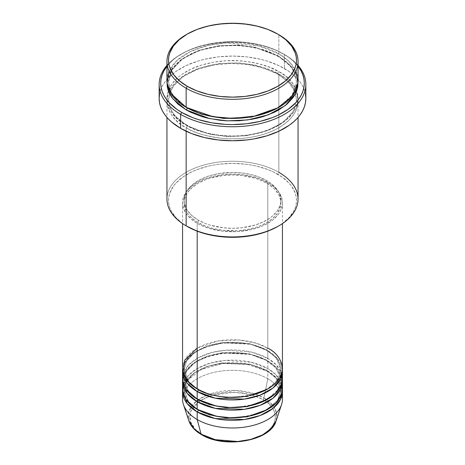 <?xml version="1.0" encoding="UTF-8"?>
<svg xmlns="http://www.w3.org/2000/svg" width="465" height="465" viewBox="0 0 465 465"><rect width="100%" height="100%" fill="white"/><g stroke="black" fill="none" stroke-linecap="round" stroke-linejoin="round"><path stroke-width="0.35" stroke-dasharray="2.33 1.74" d="M248.915 439.867L259.708 436.129L262.83 434.496L268.16 430.747L272.124 426.463L273.542 424.179L275.181 419.413L275.181 414.559L273.542 409.799L272.124 407.514L268.16 403.231L265.655 401.278L259.708 397.848L252.716 395.151L240.87 392.704L228.298 392.344L216.086 394.111L208.675 396.401L202.17 399.482L199.346 401.278L194.678 405.317L191.458 409.799L190.435 412.159L189.61 416.989L190.435 421.819L191.458 424.179L194.678 428.66L196.84 430.747L202.17 434.496A1.558 0.901 -60 0 1 201.397 434.577A1.558 0.901 120 0 0 202.17 434.496C209.825 440.32 239.969 447.22 262.83 434.496C284.859 421.302 272.914 403.899 262.83 399.482A1.558 0.901 120 0 0 263.893 397.918L273.862 406.73L276.629 413.246L276.094 420.901A44.396 25.633 0 0 0 263.893 397.918L267.811 378.76A49.941 28.836 180 0 1 281.999 395.326M282.441 399.15A49.941 28.836 0 0 0 267.811 378.76L267.811 371.117A49.941 28.836 180 0 0 214.412 364.63A49.941 28.836 180 0 0 182.606 390.228L185.797 381.294L194.387 372.872L207.57 366.519L222.973 363.2L250.623 364.636L267.811 371.117A1.558 0.901 -60 0 1 267.032 371.192A1.558 0.901 -60 0 1 266.712 370.477L249.647 364.112L222.154 362.944L207.041 366.478L194.405 373.011L186.564 381.463L184.123 390.228L188.621 401.998L197.747 409.659L188.621 401.998L184.123 390.228L186.564 381.463L194.405 373.011L207.041 366.478L222.154 362.944L249.647 364.112L266.712 370.477A1.558 0.901 -60 0 1 267.811 368.565L267.811 360.921A49.941 28.836 180 0 0 214.412 354.435A49.941 28.836 180 0 0 182.606 380.033L185.797 371.099L194.387 362.677L207.57 356.324L222.973 353.005L250.623 354.44L267.811 360.921A1.558 0.901 -60 0 1 267.032 360.997A1.558 0.901 -60 0 1 266.712 360.282L249.647 353.917L222.154 352.749L207.041 356.283L194.405 362.816L186.564 371.268L184.123 380.033L188.621 391.803L197.747 399.464L188.621 391.803L184.123 380.033L186.564 371.268L194.405 362.816L207.041 356.283L222.154 352.749L249.647 353.917L266.712 360.282A1.558 0.901 -60 0 1 267.811 358.37L267.811 350.726A49.941 28.836 180 0 0 214.412 344.24A49.941 28.836 180 0 0 182.606 369.838L185.797 360.904L194.387 352.482L207.57 346.129L222.973 342.81L250.623 344.245L267.811 350.726A1.558 0.901 -60 0 1 267.032 350.802A1.558 0.901 -60 0 1 266.712 350.087L249.647 343.722L222.154 342.554L207.041 346.088L194.405 352.621L186.564 361.078L184.123 369.838L188.621 381.608L197.747 389.275L188.621 381.608L184.123 369.838L186.564 361.078L194.405 352.621L207.041 346.088L222.154 342.554L249.647 343.722L266.712 350.087A1.558 0.901 -60 0 1 267.811 348.18L256.511 343.286L239.562 340.025L217.957 340.985L197.189 348.18M197.189 388.955A1.558 0.901 -60 0 1 197.968 388.88A1.558 0.901 -60 0 1 198.288 389.589A1.558 0.901 120 0 0 197.968 388.88A1.558 0.901 120 0 0 197.189 388.955M282.441 378.76A49.941 28.836 0 0 0 267.811 358.37L251.832 352.174L226.316 350.151L211.633 352.563L198.247 357.777L188.406 365.217L183.344 373.662M197.189 399.15A1.558 0.901 -60 0 1 197.968 399.069A1.558 0.901 -60 0 1 198.288 399.784A1.558 0.901 120 0 0 197.968 399.069A1.558 0.901 120 0 0 197.189 399.15M282.441 388.955A49.941 28.836 0 0 0 267.811 368.565L251.437 362.276L225.217 360.427L210.279 363.136L196.922 368.716L187.459 376.499L183.001 385.13M197.189 409.345A1.558 0.901 -60 0 1 197.968 409.264A1.558 0.901 -60 0 1 198.288 409.979A1.558 0.901 120 0 0 197.968 409.264A1.558 0.901 120 0 0 197.189 409.345M298.048 199.09A65.548 37.845 0 0 0 278.849 172.329L277.745 174.241A63.984 36.944 0 0 0 187.256 174.241A63.984 36.944 0 0 0 187.256 226.484L183.036 223.799L176.066 217.777L171.271 211.087L169.742 207.57L168.824 203.984L168.516 200.363L168.824 196.742L169.742 193.155L173.387 186.227L176.066 182.948L183.036 176.927L191.906 171.806L196.951 169.644L208.012 166.232L213.923 165.011L220.015 164.128L232.5 163.418L244.985 164.128L251.077 165.011L256.988 166.232L268.049 169.644L273.094 171.806L281.964 176.927L288.934 182.948L291.613 186.227L295.258 193.155L296.176 196.742L296.484 200.363L296.176 203.984L295.258 207.57L293.729 211.087L288.934 217.777L281.964 223.799L277.745 226.484A63.984 36.944 0 0 0 277.745 174.241L278.849 172.329L278.849 74.208A1.558 0.901 -60 0 1 278.07 74.29A1.558 0.901 -60 0 1 277.745 73.575L255.18 65.152L238.429 62.909L218.812 63.606L198.828 68.279L182.117 76.923L171.742 88.106L168.516 99.696L170.295 108.351L174.759 115.616L187.256 125.817A1.558 0.901 -60 0 1 186.151 127.73C170.731 120.976 152.479 94.383 186.151 74.208C201.7 65.019 224.705 61.868 241.771 63.507C259.052 65.635 271.409 69.204 278.849 74.208A65.548 37.845 180 0 1 298.048 100.969A65.548 37.845 180 0 1 257.587 135.931A65.548 37.845 180 0 1 186.151 127.73L186.151 131.24L186.151 127.73A65.548 37.845 180 0 1 166.952 100.969A65.548 37.845 180 0 1 207.413 66.007A65.548 37.845 180 0 1 278.849 74.208L278.849 172.329A65.548 37.845 0 0 0 207.413 164.128A65.548 37.845 0 0 0 166.952 199.09M284.365 54.457L283.261 53.824A71.79 41.449 180 0 1 283.266 53.824A71.79 41.449 180 0 1 298.048 66.222L292.189 60.101L287.992 56.835L278.041 51.092L272.385 48.668L266.34 46.576L253.338 43.466L239.539 41.879L232.5 41.681L225.461 41.879L211.662 43.466L198.66 46.576L192.615 48.668L186.959 51.092L177.008 56.835L172.811 60.101L166.952 66.222A71.79 41.449 180 0 1 181.734 53.824A71.79 41.449 180 0 1 283.261 53.824L284.365 54.457A73.348 42.35 180 0 1 298.048 65.396A73.348 42.35 0 0 0 284.365 54.457L284.365 68.477L284.365 54.457A73.348 42.35 0 0 0 180.635 54.457A73.348 42.35 0 0 0 166.952 65.396A73.348 42.35 180 0 1 284.365 54.457L283.266 53.824M187.256 107.979A1.558 0.901 120 0 0 186.93 107.264A1.558 0.901 120 0 0 186.151 107.339A1.558 0.901 -60 0 1 186.93 107.264A1.558 0.901 -60 0 1 187.256 107.979L174.759 97.778L170.295 90.512L168.516 81.857L171.742 70.261L182.117 59.084L198.828 50.441L218.812 45.768L238.429 45.07L255.18 47.314L277.745 55.73A1.558 0.901 -60 0 1 278.849 53.824L258.743 45.901L226.821 42.879L208.169 45.442L190.644 51.458L177.014 60.438L169.08 71.023M298.048 80.579A65.548 37.845 0 0 0 278.849 53.824A1.558 0.901 120 0 0 277.745 55.73L290.241 65.937L294.705 73.197L296.484 81.857L292.13 95.255L278.291 107.659L292.13 95.255L296.484 81.857L294.705 73.197L290.241 65.937L277.745 55.73A1.558 0.901 120 0 0 278.07 56.445A1.558 0.901 120 0 0 278.849 56.37L268.915 51.662L263.399 49.755L251.53 46.913L245.288 46.012L238.923 45.465L226.077 45.465L213.47 46.913L207.413 48.168L196.085 51.662L190.917 53.876L181.832 59.119L178.002 62.107L171.94 68.646L169.777 72.145L168.214 75.749L166.987 81.857L170.963 70.093L182.094 58.939L199.357 50.482L219.637 46.023L239.359 45.494L256.157 47.837L278.849 56.37A1.558 0.901 -60 0 1 278.07 56.445A1.558 0.901 -60 0 1 277.745 55.73L255.18 47.314L238.429 45.07L218.812 45.768L198.828 50.441L182.117 59.084L171.742 70.261L168.516 81.857L170.225 90.35L174.538 97.505L186.709 107.659M277.745 73.575A1.558 0.901 -60 0 1 278.849 71.662C271.409 66.652 259.052 63.083 241.771 60.956C224.705 59.317 201.7 62.473 186.151 71.662C152.479 91.832 170.731 118.43 186.151 125.178A1.558 0.901 -60 0 1 186.93 125.102A1.558 0.901 -60 0 1 187.256 125.817L174.759 115.616L170.295 108.351L168.516 99.696L171.742 88.106L182.117 76.923L198.828 68.279L218.812 63.606L238.429 62.909L255.18 65.152L277.745 73.575L290.241 83.776L294.705 91.035L296.484 99.696L293.258 111.286L282.883 122.469L266.172 131.107L246.188 135.78L226.571 136.478L209.82 134.24L187.256 125.817A1.558 0.901 120 0 0 186.93 125.102A1.558 0.901 120 0 0 186.151 125.178L196.085 129.886L207.413 133.385L213.47 134.635L226.077 136.082L238.923 136.082L245.288 135.536L257.587 133.385L263.399 131.793L274.083 127.672L283.168 122.429L286.998 119.447L293.06 112.902L295.223 109.409L296.786 105.805L297.734 102.131L298.048 98.423L297.734 94.709L296.786 91.035L293.06 83.938L286.998 77.393L283.168 74.412L278.849 71.662L268.915 66.954L257.587 63.455L251.53 62.205L238.923 60.758L226.077 60.758L213.47 62.205L201.601 65.048L190.917 69.169L181.832 74.412L178.002 77.393L171.94 83.938L168.214 91.035L167.266 94.709L166.952 98.423L167.266 102.131L168.214 105.805L169.777 109.409L171.94 112.902L178.002 119.447L186.151 125.178C193.591 130.188 205.949 133.757 223.229 135.885C240.295 137.524 263.3 134.368 278.849 125.178C312.521 105.009 294.269 78.411 278.849 71.662A1.558 0.901 120 0 0 277.745 73.575A1.558 0.901 120 0 0 278.07 74.29A1.558 0.901 120 0 0 278.849 74.208C294.269 80.962 312.521 107.555 278.849 127.73C263.3 136.919 240.295 140.07 223.229 138.43C205.949 136.303 193.591 132.734 186.151 127.73A1.558 0.901 120 0 0 187.256 125.817L209.82 134.24L226.571 136.478L246.188 135.78L266.172 131.107L282.883 122.469L293.258 111.286L296.484 99.696L294.705 91.035L290.241 83.776L277.745 73.575M282.441 368.565A49.941 28.836 0 0 0 267.811 348.18A1.558 0.901 120 0 0 266.712 350.087L276.158 357.8L280.877 369.838L277.617 379.922L267.253 389.275L277.617 379.922L280.877 369.838L276.158 357.8L266.712 350.087A1.558 0.901 120 0 0 267.032 350.802A1.558 0.901 120 0 0 267.811 350.726A49.941 28.836 180 0 1 282.394 369.838L277.187 358.242L267.811 350.726L267.811 358.37A49.941 28.836 0 0 0 213.389 352.121A49.941 28.836 0 0 0 182.559 378.76M197.189 223.299L197.189 231.169L197.189 223.299L200.816 225.2L208.959 228.338L222.758 231.192L237.394 231.605L251.612 229.547L260.243 226.885L264.184 225.2L271.107 221.201L274.025 218.928L278.64 213.947L280.29 211.279L282.203 205.739L282.441 202.909A49.941 28.836 180 0 1 251.612 229.547A49.941 28.836 180 0 1 197.189 223.299A49.941 28.836 180 0 1 182.559 202.909L183.518 208.535L186.36 213.947L190.976 218.928L197.189 223.299M267.811 182.524A49.941 28.836 180 0 1 282.441 202.909L281.482 197.288L278.64 191.876L274.025 186.889L267.811 182.524L260.243 178.938L251.612 176.27L242.242 174.631L232.5 174.079L222.758 174.631L213.389 176.27L204.757 178.938L197.189 182.524L190.976 186.889L186.36 191.876L183.518 197.288L182.559 202.909A49.941 28.836 180 0 1 213.389 176.27A49.941 28.836 180 0 1 267.811 182.524L267.811 348.18L267.811 182.524M198.288 220.114L198.288 222.659A48.377 27.935 0 0 0 251.013 228.716A48.377 27.935 0 0 0 280.877 202.909A48.377 27.935 0 0 0 266.712 183.158L266.712 180.612A48.377 27.935 180 0 1 280.877 200.363A48.377 27.935 180 0 1 251.013 226.17A48.377 27.935 180 0 1 198.288 220.114L205.623 223.589L209.692 224.996L223.061 227.757L232.5 228.292L241.94 227.757L255.308 224.996L263.19 221.956L269.898 218.085L272.728 215.882L277.198 211.052L279.953 205.809L280.645 203.1L280.877 200.363L279.953 194.911L277.198 189.674L275.17 187.197L269.898 182.64L266.712 180.612L259.377 177.136L251.013 174.555L241.94 172.968L232.5 172.428L218.457 173.631L209.692 175.729L205.623 177.136L198.288 180.612L192.272 184.843L187.802 189.674L185.047 194.911L184.123 200.363L184.355 203.1L186.203 208.471L187.802 211.052L192.272 215.882L198.288 220.114A48.377 27.935 180 0 1 184.123 200.363A48.377 27.935 180 0 1 213.987 174.555A48.377 27.935 180 0 1 266.712 180.612L266.712 183.158A48.377 27.935 0 0 0 213.987 177.107A48.377 27.935 0 0 0 184.123 202.909A48.377 27.935 0 0 0 198.288 222.659L198.288 220.114M305.848 98.423A73.348 42.35 0 0 0 284.365 68.477A73.348 42.35 0 0 0 204.431 59.293A73.348 42.35 0 0 0 159.152 98.423M295.92 71.023L288.463 60.88L278.849 53.824L278.849 34.706L278.849 53.824A65.548 37.845 0 0 0 207.413 45.617A65.548 37.845 0 0 0 166.952 80.579M281.999 374.935L276.373 364.984L267.811 358.37A1.558 0.901 120 0 0 266.712 360.282L276.158 367.995L280.877 380.033L277.617 390.118L267.253 399.464L277.617 390.118L280.877 380.033L276.158 367.995L266.712 360.282A1.558 0.901 120 0 0 267.032 360.997A1.558 0.901 120 0 0 267.811 360.921L267.811 368.565A1.558 0.901 120 0 0 266.712 370.477L276.158 378.19L280.877 390.228L277.617 400.313L267.253 409.659L277.617 400.313L280.877 390.228L276.158 378.19L266.712 370.477A1.558 0.901 120 0 0 267.032 371.192A1.558 0.901 120 0 0 267.811 371.117A49.941 28.836 180 0 1 282.394 390.228L277.187 378.626L267.811 371.117L267.811 378.76A49.941 28.836 0 0 0 213.389 372.512A49.941 28.836 0 0 0 182.559 399.15M267.811 360.921A49.941 28.836 180 0 1 282.394 380.033L277.187 368.431L267.811 360.921M281.656 383.858L275.937 374.726L267.811 368.565A49.941 28.836 0 0 0 213.389 362.316A49.941 28.836 0 0 0 182.559 388.955M183.001 395.326A49.941 28.836 180 0 1 216.498 371.837A49.941 28.836 180 0 1 267.811 378.76L263.893 397.918A44.396 25.633 0 0 0 211.685 393.402A44.396 25.633 0 0 0 188.906 420.901L188.895 411.223L196.323 401.185M200.09 400.772L190.894 410.973L190.232 421.185L195.131 429.143L202.17 434.496L208.675 437.577L216.086 439.867M236.702 441.628L240.87 441.273M186.709 34.387A65.548 37.845 180 0 1 278.291 34.387A65.548 37.845 0 0 0 186.151 34.706M278.849 56.37L286.998 62.107L293.06 68.646L296.786 75.749L298.013 81.857L295.856 73.435L291.27 66.373L278.849 56.37M159.501 94.267L160.559 90.158L162.308 86.13L164.732 82.212L167.813 78.457L175.799 71.558L185.965 65.687L197.921 61.072L204.431 59.293L218.19 56.887L232.5 56.073L246.81 56.887L260.569 59.293L267.079 61.072L279.035 65.687L289.201 71.558L297.187 78.457L300.268 82.212L302.692 86.13L304.441 90.158L305.499 94.267M266.712 183.158L272.728 187.395L275.17 189.743L278.797 194.8L280.645 200.171L280.877 202.909L279.953 208.361L277.198 213.598L272.728 218.428L266.712 222.659L259.377 226.135L255.308 227.542L246.543 229.64L237.243 230.71L223.061 230.309L213.987 228.716L205.623 226.135L198.288 222.659L195.102 220.631L189.83 216.08L187.802 213.598L185.047 208.361L184.123 202.909L184.355 200.171L185.047 197.462L187.802 192.219L192.272 187.395L198.288 183.158L205.623 179.688L209.692 178.275L223.061 175.514L232.5 174.98L241.94 175.514L255.308 178.275L259.377 179.688L266.712 183.158M267.811 348.18A49.941 28.836 0 0 0 213.389 341.926A49.941 28.836 0 0 0 182.559 368.565M187.256 226.484L186.151 225.845A65.548 37.845 180 0 1 186.151 172.329A65.548 37.845 180 0 1 278.849 172.329M255.942 394.274L263.893 397.918A1.558 0.901 -60 0 1 262.83 399.482L252.832 395.186M252.321 395.029L234.633 392.257L212.679 395.029M212.168 395.186L200.153 400.731M198.241 399.743L209.058 394.274M209.442 394.14L235.383 390.466L255.558 394.14M197.968 388.88C191.911 385.322 187.808 381.236 185.657 376.603L184.123 369.838C181.338 347.117 239.248 332.69 267.032 350.802C273.129 354.382 277.245 358.498 279.378 363.159L280.877 369.838C283.662 392.565 225.752 406.991 197.968 388.88M280.796 378.452L280.877 380.033C283.662 402.76 225.752 417.181 197.968 399.069C191.911 395.517 187.808 391.431 185.657 386.799L184.123 380.033C181.338 357.312 239.248 342.885 267.032 360.997L274.693 366.769L279.378 373.354L280.482 376.569M187.209 380.713L200.874 369.646L222.415 363.56L246.456 364.13L267.032 371.192C273.129 374.767 277.245 378.888 279.378 383.549L280.877 390.228C283.662 412.955 225.752 427.376 197.968 409.264C191.911 405.713 187.808 401.621 185.657 396.994L184.123 390.228L186.343 382.12M186.93 107.264C178.909 102.567 173.457 97.127 170.579 90.937L168.516 81.857C168.057 67.594 185.111 53.062 209.791 47.953C232.872 42.757 260.888 46.279 278.07 56.445C286.039 61.113 291.474 66.518 294.368 72.656L296.484 81.857C296.937 96.069 279.994 110.565 255.419 115.715C232.297 120.97 204.164 117.465 186.93 107.264M278.07 74.29L264.19 68.21L247.932 64.49L230.512 63.432L213.243 65.106L197.416 69.39L184.233 75.946L174.689 84.217L169.463 93.506L168.516 99.696L170.579 108.781C173.457 114.965 178.909 120.406 186.93 125.102C204.164 135.303 232.297 138.808 255.419 133.554C279.994 128.404 296.937 113.913 296.484 99.696L295.537 93.506L294.368 90.501L288.126 81.84L278.07 74.29M282.441 202.909L282.441 223.601M280.877 200.363L280.877 202.909M298.048 100.969L298.048 117.43M166.952 100.969L166.952 117.43M184.123 200.363L184.123 202.909M182.559 202.909L182.559 223.601M180.635 54.457L181.734 53.824"/><path stroke-width="0.7" d="M281.999 395.326A49.941 28.836 180 0 1 281.534 404.614L276.094 420.901L271.438 428.352L262.603 434.885L250.705 439.419L237.72 441.5L215.214 439.652L201.107 434.171A1.558 0.901 120 0 0 201.397 434.577A1.558 0.901 -60 0 1 201.107 434.171A44.396 25.633 0 0 0 245.508 440.553A44.396 25.633 0 0 0 276.094 420.901C270.746 441.116 224.409 449.033 201.392 434.577C194.963 430.846 190.801 426.289 188.906 420.901A44.396 25.633 0 0 0 201.107 434.171L197.189 419.535L201.107 434.171L193.998 428.806L188.906 420.901L183.466 404.614A49.941 28.836 180 0 1 183.001 395.326M197.189 348.18L184.721 360.172L183.059 372.645L188.709 382.428L197.189 388.955A49.941 28.836 0 0 0 251.612 395.204A49.941 28.836 0 0 0 282.441 368.565L282.441 223.601M282.441 371.117A49.941 28.836 180 0 0 282.394 369.838L280.552 378.975L272.996 387.99L260.138 395.128L244.358 399.121L215.231 398.168L197.189 391.501A1.558 0.901 120 0 0 198.288 389.589L197.747 389.275L198.288 389.589A1.558 0.901 -60 0 1 197.189 391.501L187.07 383.09L182.606 369.838A49.941 28.836 180 0 0 182.559 371.117L182.559 378.76A49.941 28.836 0 0 0 197.189 399.15A49.941 28.836 0 0 0 251.612 405.399A49.941 28.836 0 0 0 282.441 378.76L282.441 371.117A49.941 28.836 180 0 1 251.612 397.755A49.941 28.836 180 0 1 197.189 391.501L197.189 399.15L197.189 391.501A49.941 28.836 180 0 1 182.559 371.117M183.344 373.662L182.908 382.154L186.064 389.368L197.189 399.15L216.138 406.003L230.355 407.567L246.793 406.387L262.87 401.65L275.21 393.704L281.558 384.166L281.999 374.935M282.441 381.312A49.941 28.836 180 0 0 282.394 380.033L280.552 389.17L272.996 398.185L260.138 405.323L244.358 409.316L215.231 408.363L197.189 401.696A1.558 0.901 120 0 0 198.288 399.784L197.747 399.464L198.288 399.784A1.558 0.901 -60 0 1 197.189 401.696L187.07 393.285L182.606 380.033A49.941 28.836 180 0 0 182.559 381.312L182.559 388.955A49.941 28.836 0 0 0 197.189 409.345A49.941 28.836 0 0 0 251.612 415.594A49.941 28.836 0 0 0 282.441 388.955L282.441 381.312A49.941 28.836 180 0 1 251.612 407.945A49.941 28.836 180 0 1 197.189 401.696L197.189 409.345L197.189 401.696A49.941 28.836 180 0 1 182.559 381.312M183.001 385.13L183.105 393.204L186.384 400.022L197.189 409.345L216.614 416.291L231.245 417.779L248.054 416.355L264.242 411.217L276.245 402.864L281.924 393.088L281.656 383.858M282.441 391.501A49.941 28.836 180 0 0 282.394 390.228L280.552 399.365L272.996 408.38L260.138 415.518L244.358 419.511L215.231 418.558L197.189 411.891A1.558 0.901 120 0 0 198.288 409.979L197.747 409.659L198.288 409.979A1.558 0.901 -60 0 1 197.189 411.891L187.07 403.481L182.606 390.228A49.941 28.836 180 0 0 182.559 391.501L182.559 399.15A49.941 28.836 0 0 0 197.189 419.535A49.941 28.836 0 0 0 251.612 425.789A49.941 28.836 0 0 0 282.441 399.15L282.441 391.501A49.941 28.836 180 0 1 251.612 418.14A49.941 28.836 180 0 1 197.189 411.891L197.189 419.535L197.189 411.891A49.941 28.836 180 0 1 182.559 391.501M169.08 71.023L167.098 83.084L170.864 93.453L186.151 107.339L186.151 88.228L187.256 86.316A63.984 36.944 180 0 1 187.256 34.073A63.984 36.944 180 0 1 277.745 34.073L268.049 29.475L256.988 26.063L244.985 23.959L232.5 23.25L220.015 23.959L208.012 26.063L196.951 29.475L187.256 34.073L179.298 39.67L173.387 46.052L169.742 52.987L168.824 56.573L168.516 60.194L168.824 63.815L169.742 67.402L173.387 74.33L179.298 80.718L187.256 86.316L196.951 90.908L208.012 94.325L220.015 96.424L232.5 97.133L244.985 96.424L256.988 94.325L268.049 90.908L277.745 86.316L285.702 80.718L291.613 74.33L295.258 67.402L296.176 63.815L296.484 60.194L296.176 56.573L295.258 52.987L291.613 46.052L285.702 39.67L278.849 34.706A65.548 37.845 0 0 0 278.291 34.387A65.548 37.845 180 0 1 278.849 34.706L277.745 34.073A63.984 36.944 180 0 1 277.745 86.316A63.984 36.944 180 0 1 187.256 86.316L186.151 88.228A65.548 37.845 0 0 0 278.849 88.228A65.548 37.845 0 0 0 278.849 34.706L278.849 34.706A65.548 37.845 180 0 1 298.048 61.467A65.548 37.845 180 0 1 257.587 96.429A65.548 37.845 180 0 1 186.151 88.228L186.151 107.339A65.548 37.845 0 0 0 257.587 115.541A65.548 37.845 0 0 0 298.048 80.579L298.048 61.467M278.849 172.329A65.548 37.845 180 0 1 278.849 225.845A65.548 37.845 180 0 1 186.151 225.845L187.256 226.484A63.984 36.944 0 0 0 277.745 226.484L268.049 231.076L256.988 234.494L244.985 236.592L232.5 237.307L220.015 236.592L208.012 234.494L196.951 231.076L186.151 225.845A65.548 37.845 0 0 0 257.587 234.052A65.548 37.845 0 0 0 298.048 199.09L298.048 117.43M180.635 114.349A73.348 42.35 0 0 0 275.443 118.738A73.348 42.35 0 0 0 298.048 65.396A73.348 42.35 180 0 1 305.848 84.403A73.348 42.35 180 0 1 260.569 123.527A73.348 42.35 180 0 1 180.635 114.349L180.635 128.363A73.348 42.35 0 0 0 260.569 137.547A73.348 42.35 0 0 0 305.848 98.423L305.499 102.573L304.441 106.683L302.692 110.716L300.268 114.628L297.187 118.383L293.491 121.946L289.201 125.288L279.035 131.159L267.079 135.768L253.791 138.948L246.81 139.953L232.5 140.767L218.19 139.953L204.431 137.547L191.749 133.629L180.635 128.363L180.635 114.349A73.348 42.35 180 0 1 159.152 84.403A73.348 42.35 180 0 1 166.952 65.396A73.348 42.35 0 0 0 180.635 114.349L181.739 112.437L180.635 114.349M298.048 66.222A71.79 41.449 180 0 1 273.199 117.273A71.79 41.449 180 0 1 181.739 112.437L192.615 117.593L198.66 119.685L211.662 122.795L225.461 124.376L232.5 124.579L246.508 123.783L259.976 121.423L272.385 117.593L278.041 115.169L287.992 109.426L295.816 102.666L298.826 98.993L301.198 95.162L302.913 91.216L303.941 87.193L304.29 83.13L303.941 79.067L302.913 75.045L301.198 71.099L298.048 66.222M187.256 107.979A1.558 0.901 -60 0 1 186.151 109.891L172.986 98.987L168.446 91.169L166.987 81.857L167.266 86.839L168.214 90.512L169.777 94.116L171.94 97.609L178.002 104.154L186.151 109.891A1.558 0.901 120 0 0 187.256 107.979L201.845 114.28L223.758 118.453L251.652 117.104L278.291 107.659L251.652 117.104L223.758 118.453L201.845 114.28L186.709 107.659M197.189 231.169L197.189 388.955L197.189 231.169M186.151 131.24L186.151 225.845L186.151 131.24M281.534 404.614A49.941 28.836 180 0 1 247.136 426.719A49.941 28.836 180 0 1 197.189 419.535A49.941 28.836 180 0 1 183.466 404.614M216.086 439.867L224.13 441.273L236.702 441.628M240.87 441.273L248.915 439.867M187.256 34.073L186.151 34.706A65.548 37.845 0 0 0 186.151 88.228A65.548 37.845 180 0 1 166.952 61.467A65.548 37.845 180 0 1 186.709 34.387M166.952 61.467L166.952 80.579A65.548 37.845 0 0 0 186.151 107.339L212.796 116.674L232.959 118.424L255.884 115.936L277.262 108.229L292.09 96.342L297.908 83.055L295.92 71.023M166.952 66.222L163.802 71.099L162.087 75.045L161.059 79.067L160.71 83.13L161.059 87.193L162.087 91.216L163.802 95.162L166.174 98.993L169.184 102.666L177.008 109.426L181.739 112.437A71.79 41.449 180 0 1 166.952 66.222M298.013 81.857L297.734 86.839L296.786 90.512L295.223 94.116L293.06 97.609L286.998 104.154L278.849 109.891L274.083 112.385L263.399 116.506L257.587 118.093L251.53 119.342L238.923 120.79L226.077 120.79L219.713 120.243L207.413 118.093L201.601 116.506L190.917 112.385L186.151 109.891L209.698 118.61L227.228 120.848L247.694 119.941L268.352 114.809L285.289 105.561L295.38 93.82L298.013 81.857M159.152 84.403L159.152 98.423A73.348 42.35 0 0 0 180.635 128.363L171.509 121.946L167.813 118.383L164.732 114.628L162.308 110.716L160.559 106.683L159.501 102.573L159.152 98.423L159.501 94.267M305.499 94.267L305.848 98.423L305.848 84.403M166.952 117.43L166.952 199.09A65.548 37.845 0 0 0 186.151 225.845L186.151 225.845M182.559 223.601L182.559 368.565A49.941 28.836 0 0 0 197.189 388.955C206.1 395.738 241.196 403.765 267.811 388.955C293.467 373.587 279.564 353.324 267.811 348.18M198.288 409.979L209.349 414.757L225.967 417.907L247.107 416.855L267.253 409.659L247.107 416.855L225.967 417.907L209.349 414.757L198.288 409.979M198.288 399.784L209.349 404.562L225.967 407.712L247.107 406.66L267.253 399.464L247.107 406.66L225.967 407.712L209.349 404.562L198.288 399.784M198.288 389.589L209.349 394.367L225.967 397.517L247.107 396.471L267.253 389.275L247.107 396.471L225.967 397.517L209.349 394.367L198.288 389.589M252.832 395.186L252.321 395.029M212.679 395.029L212.168 395.186M196.323 401.185L198.241 399.743M209.058 394.274L209.442 394.14M255.558 394.14L255.942 394.274M187.209 380.713L186.343 382.12M278.849 34.706L277.745 34.073M278.849 225.845L277.745 226.484M280.796 378.452L280.482 376.569"/></g></svg>

